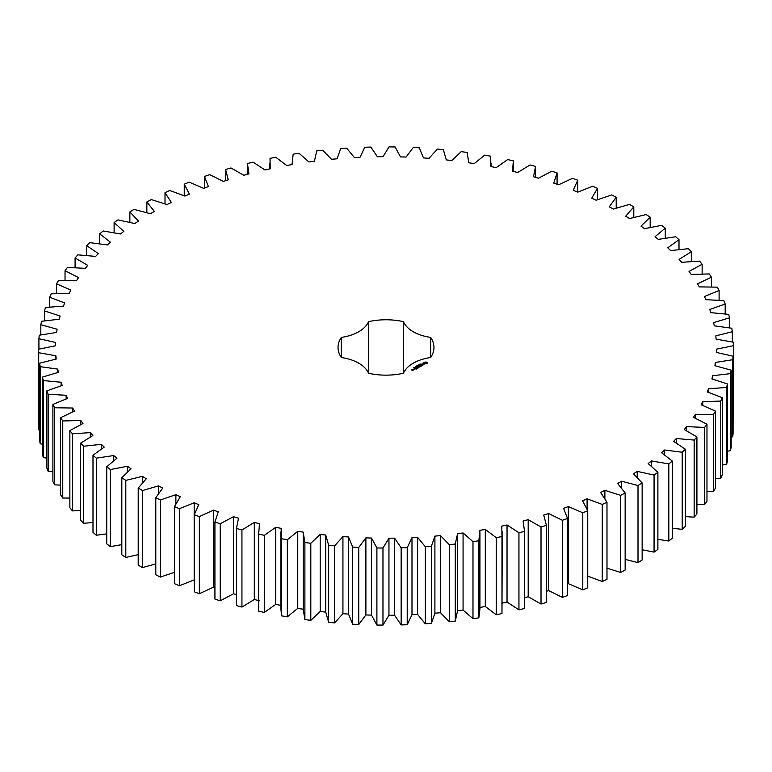 <?xml version="1.0" encoding="UTF-8"?>
<svg xmlns="http://www.w3.org/2000/svg" width="772" height="772" viewBox="0 0 772 772"><rect width="100%" height="100%" fill="white"/><g stroke="black" fill="none" stroke-linecap="round" stroke-linejoin="round"><path stroke-width="1.16" d="M142.492 490.519L142.492 567.603L138.207 565.123L138.207 488.049L142.492 490.519L158.598 485.858L162.728 488.078L155.799 497.679L160.373 499.976L175.881 494.678L180.262 496.734L174.511 506.586L179.355 508.7L194.177 502.784L198.79 504.656L194.245 514.712L199.34 516.622L213.41 510.138L218.244 511.807L214.925 522.036L220.232 523.734L233.491 516.69L238.509 518.166L236.435 528.492L241.935 529.978L254.306 522.422L259.488 523.686L258.668 534.079L264.333 535.334L275.768 527.295L281.095 528.357L281.529 538.75L287.329 539.773L297.76 531.3L303.203 532.14L304.892 542.494L310.807 543.285L320.187 534.407L325.726 535.025L328.66 545.283L334.652 545.833L342.932 536.598L348.529 536.994L352.698 547.116L358.748 547.416L365.889 537.872L371.525 538.045L376.9 547.966L382.97 548.033L388.953 538.219L394.588 538.161L401.15 547.85L407.211 547.666L411.987 537.63L417.604 537.351L425.324 546.75L431.345 546.315L434.906 536.125L440.474 535.614L449.304 544.675L455.268 544.009L457.584 533.693L463.075 532.96L472.985 541.645L478.843 540.738L479.904 530.354L485.298 529.409L496.232 537.669L501.974 536.53L501.781 526.128L507.04 524.97L518.948 532.767L524.535 531.397L523.078 521.032L528.193 519.662L541.018 526.967L546.422 525.375L543.72 515.088L548.651 513.515L562.325 520.28L567.526 518.475L563.589 508.333L568.317 506.557L582.773 512.762L587.743 510.755L582.59 500.787L587.096 498.828L602.266 504.434L606.985 502.225L600.645 492.497L604.891 490.355L620.707 495.344L625.146 492.951L617.639 483.494L621.624 481.197L638 485.53L642.14 482.963L633.513 473.834L637.209 471.383L654.067 475.041L657.889 472.319L648.181 463.557L651.568 460.961L668.832 463.933L672.316 461.067L661.565 452.72L664.634 449.989L682.216 452.257L685.343 449.256L673.618 441.362L676.349 438.515L694.153 440.079L696.913 436.952L684.262 429.55L686.646 426.607L704.595 427.437L706.969 424.214L693.449 417.343L695.476 414.303L713.482 414.41L715.461 411.1L701.15 404.789L702.79 401.672L720.778 401.064L722.351 397.677L707.306 391.954L708.571 388.789L726.442 387.447L727.6 384.012L711.9 378.907L712.778 375.694L730.437 373.638L731.181 370.164L714.901 365.706L715.393 362.464L732.763 359.704L733.082 356.21L716.31 352.418L716.406 349.166L733.4 345.711L733.294 342.208L716.107 339.101L715.808 335.849L732.338 331.719L731.817 328.235L714.293 325.823L713.598 322.599L729.598 317.813L728.652 314.349L710.877 312.66L709.796 309.466L725.178 304.043L723.818 300.636L705.878 299.661L704.421 296.516L719.108 290.494L717.333 287.145L699.326 286.894L697.492 283.816L711.417 277.216L709.236 273.944L691.239 274.417L689.039 271.426L702.134 264.285L699.567 261.11L681.676 262.306L679.119 259.402L691.316 251.749L688.373 248.69L670.665 250.601L667.761 247.812L679.003 239.687L675.703 236.753L658.275 239.378L655.042 236.715L665.271 228.155L661.623 225.356L644.552 228.676L641.001 226.148L650.178 217.193L646.193 214.548L629.566 218.553L625.725 216.17L633.793 206.877L629.508 204.397L613.402 209.058L609.272 206.838L616.201 197.236L611.627 194.94L596.119 200.237L591.738 198.192L597.489 188.329L592.645 186.226L577.823 192.131L573.21 190.269L577.755 180.204L572.66 178.293L558.59 184.788L553.756 183.109L557.075 172.889L551.768 171.191L538.509 178.226L533.491 176.749L535.565 166.424L530.065 164.938L517.694 172.503L512.511 171.23L513.332 160.837L507.667 159.582L496.232 167.62L490.905 166.559L490.471 156.166L484.671 155.143L474.24 163.616L468.797 162.776L467.108 152.422L461.193 151.64L451.813 160.518L446.274 159.891L443.34 149.633L437.348 149.083L429.068 158.318L423.471 157.922L419.302 147.809L413.252 147.5L406.111 157.044L400.475 156.88L395.1 146.95L389.03 146.892L383.047 156.697L377.411 156.755L370.849 147.076L364.789 147.259L360.013 157.285L354.396 157.565L346.676 148.166L340.655 148.6L337.094 158.791L331.526 159.302L322.696 150.241L316.732 150.907L314.416 161.223L308.925 161.956L299.015 153.271L293.157 154.178L292.096 164.561L286.702 165.507L275.768 157.247L270.026 158.385L270.219 168.788L264.96 169.956L253.052 162.149L247.465 163.519L248.922 173.883L243.807 175.263L230.982 167.958L225.578 169.541L228.28 179.828L223.349 181.41L209.675 174.636L204.474 176.441L208.411 186.592L203.683 188.358L189.227 182.153L184.257 184.17L189.41 194.129L184.904 196.088L169.734 190.481L165.015 192.691L171.355 202.428L167.109 204.561L151.293 199.581L146.854 201.965L154.361 211.422L150.376 213.719L134 209.386L129.86 211.953L138.487 221.081L134.791 223.533L117.933 219.875L114.111 222.597L123.819 231.359L120.432 233.955L103.168 230.982L99.684 233.848L110.435 242.196L107.366 244.927L89.784 242.659L86.657 245.66L98.382 253.554L95.651 256.4L77.847 254.837L75.087 257.964L87.738 265.365L85.354 268.318L67.405 267.479L65.031 270.702L78.551 277.582L76.524 280.612L58.518 280.506L56.539 283.816L70.85 290.127L69.21 293.244L51.222 293.852L49.649 297.239L64.694 302.962L63.429 306.137L45.558 307.468L44.4 310.904L60.1 316.009L59.222 319.222L41.563 321.277L40.819 324.751L57.099 329.21L56.607 332.452L39.237 335.212L38.918 338.715L55.69 342.507L55.594 345.76L38.6 349.205L38.706 352.707L55.893 355.815L56.192 359.067L39.661 363.197L40.183 366.681L57.707 369.093L58.402 372.326L42.402 377.103L43.348 380.567L61.123 382.256L62.204 385.45L46.822 390.873L48.182 394.28L66.122 395.264L67.579 398.4L52.892 404.422L54.667 407.77L72.674 408.021L74.508 411.1L60.583 417.7L62.764 420.972L80.761 420.499L82.961 423.49L69.866 430.631L72.433 433.806L90.324 432.609L92.881 435.514L80.684 443.167L83.627 446.226L101.335 444.315L104.239 447.104L92.997 455.229L96.297 458.163L113.725 455.538L116.958 458.211L106.729 466.761L110.377 469.559L127.448 466.24L130.999 468.768L121.822 477.723L125.807 480.367L142.434 476.363L146.275 478.746L138.207 488.049M158.598 493.26L158.598 485.858M142.492 567.603L155.799 563.898M155.799 497.679L155.799 574.764L160.373 577.06L174.511 572.322M174.511 506.586L174.511 583.671L179.355 585.774L194.245 579.897M194.245 514.712L194.245 591.796L199.34 593.707L213.41 587.212L214.925 587.743M214.925 522.036L214.925 599.111L220.232 600.809L233.491 593.774L236.435 594.633M236.435 528.492L236.435 605.576L241.935 607.062L254.306 599.497L259.488 600.77M258.61 531.84L258.668 611.163L264.333 612.418L275.768 604.379L281.095 605.441M280.911 531.84L280.911 608.925L281.529 615.834L287.329 616.857L297.76 608.384L303.203 609.224L304.892 619.578L310.807 620.36L320.187 611.482L325.726 612.109L328.66 622.367L334.652 622.917L342.932 613.682L348.529 614.078L352.698 624.191L358.748 624.5L365.889 614.956L371.525 615.12L376.9 625.05L382.97 625.108L388.953 615.303L394.588 615.245L401.15 624.924L407.211 624.741L411.987 614.715L417.604 614.435L425.324 623.834L431.345 623.4L434.906 613.209L440.474 612.698L449.304 621.759L455.268 621.093L457.584 610.777L463.075 610.044L472.985 618.729L478.843 617.822L479.943 608.925L479.943 531.84M479.904 607.439L485.298 606.493L496.232 614.753L501.974 613.615L502.244 531.84M501.781 603.212L507.04 602.044L518.948 609.851L524.535 608.481L524.535 531.397M524.535 597.721L528.193 596.737L541.018 604.042L546.422 602.459L546.422 525.375M546.422 591.304L548.651 590.59L562.325 597.364L567.526 595.559L567.526 518.475M567.526 583.941L568.317 583.642L582.773 589.847L587.743 587.83L587.743 510.755M587.096 575.912L602.266 581.519L606.985 579.309L606.985 502.225M606.985 568.221L620.707 572.419L625.146 570.035L625.146 492.951M625.146 559.372L638 562.614L642.14 560.047L642.14 482.963M642.14 549.732L654.067 552.125L657.889 549.403L657.889 472.319M657.889 539.338L668.832 541.018L672.316 538.152L672.316 461.067M672.316 528.28L682.216 529.341L685.343 526.34L685.343 449.256M685.343 516.593L694.153 517.163L696.913 514.036L696.913 436.952M696.913 504.367L704.595 504.521L706.969 501.298L706.969 424.214M706.969 491.648L713.482 491.494L715.461 488.184L715.461 411.1M715.461 478.495L720.778 478.148L722.351 474.761L722.351 397.677M722.351 464.985L726.442 464.532L727.6 461.096L727.6 384.012M727.6 451.166L730.437 450.723L731.181 447.249L731.181 370.164M731.181 437.106L732.763 436.788L733.082 433.285L733.082 356.21M733.082 422.873L733.4 345.711M38.6 349.205L38.6 426.289L38.706 429.792L39.661 430.014M39.661 363.197L39.661 440.281L40.183 443.765L42.402 444.161M42.402 377.103L42.402 454.187L43.348 457.651L46.822 458.105M46.822 390.873L46.822 467.957L48.182 471.364L52.892 471.779M52.892 404.422L52.892 481.506L54.667 484.855L60.583 485.115M60.583 417.7L60.583 494.784L62.764 498.056L69.866 498.065M69.866 430.631L69.866 507.715L72.433 510.89L80.684 510.553M80.684 443.167L80.684 520.251L83.627 523.31L92.997 522.509M92.997 455.229L92.997 532.313L96.297 535.247L106.729 533.886M106.729 466.761L106.729 543.845L110.377 546.644L121.822 544.627M121.822 477.723L121.822 554.807L125.807 557.452L138.207 554.643M341.33 357.532A37.008 21.365 0 0 1 368.553 373.252A47.961 27.686 0 0 0 403.447 373.252A37.008 21.365 0 0 1 430.67 357.532A47.961 27.686 0 0 0 433.96 347.458A47.961 27.686 0 0 0 430.67 337.393A37.008 21.365 0 0 1 403.447 321.663A47.961 27.686 0 0 0 368.553 321.663A37.008 21.365 0 0 1 341.33 337.393A47.961 27.686 0 0 0 338.039 347.458A47.961 27.686 0 0 0 341.33 357.532L341.33 337.393M427.08 363.438L427.08 362.55L426.134 362.01L423.664 362.55L423.664 363.438L424.61 363.979L427.08 363.438M420.46 364.066L421.194 364.017L420.46 364.066M420.122 364.558L419.978 363.988L420.479 364.471M419.939 364.78L418.906 364.606L419.949 364.471M418.096 365.474L418.849 365.33L418.096 365.474M423.953 364.423L422.284 364.529L422.786 363.834L421.802 364.432L423.481 364.345L422.969 365.021L423.953 364.423M422.689 365.204L420.904 364.731L422.12 365.532L421.715 365.86L422.689 365.388M421.502 366.073L420.2 365.233L419.225 365.696L421.261 366.024L420.528 366.546L421.502 365.986M417.575 366.15L416.996 365.716L417.787 365.899L417.469 365.436L418.318 365.725L417.15 365.745L417.575 366.15M416.841 366.575L416.176 366.189L416.687 365.889L417.353 366.285L416.841 366.575M415.008 367.269L415.625 367.25L414.998 367.221M414.207 367.626L414.796 367.752L414.236 367.52M414.033 368.119L413.502 367.81L414.033 368.041M418.752 366.623L420.229 366.71L418.935 365.967L419.775 366.632L418.511 366.488L418.781 367.211L417.613 366.632L418.906 367.482L418.752 366.623L418.993 367.482M417.768 368.234L418.578 367.675L417.112 366.922L417.681 367.337L417.112 367.762L418.327 367.713L417.768 368.234M417.343 368.476L415.886 367.626L417.343 368.379M416.021 369.238L416.832 368.678L415.529 367.926L414.554 368.389L415.452 368.061L415.934 368.35L415.365 368.775L416.59 368.726L416.021 369.238M413.165 369.286L414.458 369.392L413.165 369.199M413.676 369.846L412.856 369.373L412.933 370.058L413.676 369.846M412.952 370.261L411.437 369.933L412.952 370.261M142.434 482.712L142.434 476.363M125.807 557.452L125.807 480.367M160.373 577.06L160.373 499.976M175.881 503.72L175.881 494.678M127.448 471.846L127.448 466.24M110.377 546.644L110.377 469.559M179.355 585.774L179.355 508.7M194.177 579.868L194.177 502.784M113.725 460.594L113.725 455.538M96.297 535.247L96.297 458.163M199.34 593.707L199.34 516.622M213.41 587.212L213.41 510.138M101.335 448.947L101.335 444.315M83.627 523.31L83.627 446.226M220.232 600.809L220.232 523.734M233.491 593.774L233.491 516.69M90.324 436.913L90.324 432.609M72.433 510.89L72.433 433.806M241.935 607.062L241.935 529.978M254.306 599.497L254.306 522.422M80.761 424.532L80.761 420.499M62.764 498.056L62.764 420.972M258.668 611.163L258.668 534.079M264.333 612.418L264.333 535.334M275.768 604.379L275.768 527.295M72.674 411.843L72.674 408.021M54.667 484.855L54.667 407.77M281.529 615.834L281.529 538.75M287.329 616.857L287.329 539.773M297.76 608.384L297.76 531.3M66.122 398.902L66.122 395.264M303.203 609.224L303.203 532.14M48.182 471.364L48.182 394.28M304.892 619.578L304.892 542.494M310.807 620.36L310.807 543.285M320.187 611.482L320.187 534.407M61.123 385.768L61.123 382.256M325.726 612.109L325.726 535.025M43.348 457.651L43.348 380.567M328.66 622.367L328.66 545.283M334.652 622.917L334.652 545.833M342.932 613.682L342.932 536.598M57.707 372.49L57.707 369.093M348.529 614.078L348.529 536.994M40.183 443.765L40.183 366.681M352.698 624.191L352.698 547.116M358.748 624.5L358.748 547.416M365.889 614.956L365.889 537.872M55.893 359.125L55.893 355.815M371.525 615.12L371.525 538.045M38.706 429.792L38.706 352.707M376.9 625.05L376.9 547.966M382.97 625.108L382.97 548.033M388.953 615.303L388.953 538.219M394.588 615.245L394.588 538.161M38.918 349.127L38.918 338.715M401.15 624.924L401.15 547.85M407.211 624.741L407.211 547.666M411.987 614.715L411.987 537.63M417.604 614.435L417.604 537.351M40.819 334.894L40.819 324.751M425.324 623.834L425.324 546.75M431.345 623.4L431.345 546.315M434.906 613.209L434.906 536.125M440.474 612.698L440.474 535.614M44.4 320.834L44.4 310.904M449.304 621.759L449.304 544.675M455.268 621.093L455.268 544.009M457.584 610.777L457.584 533.693M463.075 610.044L463.075 532.96M49.649 307.015L49.649 297.239M472.985 618.729L472.985 541.645M478.843 617.822L478.843 540.738M485.298 606.493L485.298 529.409M56.539 293.505L56.539 283.816M496.232 614.753L496.232 537.669M501.974 613.615L501.974 536.53M507.04 602.044L507.04 524.97M65.031 280.352L65.031 270.702M518.948 609.851L518.948 532.767M528.193 596.737L528.193 519.662M75.087 267.633L75.087 257.964M541.018 604.042L541.018 526.967M548.651 590.59L548.651 513.515M86.657 255.407L86.657 245.66M562.325 597.364L562.325 520.28M568.317 583.642L568.317 506.557M99.684 243.72L99.684 233.848M582.773 589.847L582.773 512.762M587.096 509.115L587.096 498.828M114.111 232.661L114.111 222.597M602.266 581.519L602.266 504.434M604.891 498.471L604.891 490.355M129.86 222.268L129.86 211.953M620.707 572.419L620.707 495.344M621.624 488.02L621.624 481.197M146.854 212.628L146.854 201.965M638 562.614L638 485.53M637.209 477.328L637.209 471.383M165.015 203.779L165.015 192.691M654.067 552.125L654.067 475.041M651.568 466.269L651.568 460.961M184.257 195.808L184.257 184.17M668.832 541.018L668.832 463.933M664.634 454.824L664.634 449.989M204.474 188.059L204.474 176.441M682.216 529.341L682.216 452.257M676.349 442.974L676.349 438.515M225.578 180.696L225.578 169.541M694.153 517.163L694.153 440.079M686.646 430.766L686.646 426.607M247.465 174.279L247.465 163.519M704.595 504.521L704.595 427.437M695.476 418.221L695.476 414.303M713.482 491.494L713.482 414.41M702.79 405.406L702.79 401.672M720.778 478.148L720.778 401.064M708.571 392.359L708.571 388.789M726.442 464.532L726.442 387.447M712.778 379.139L712.778 375.694M730.437 450.723L730.437 373.638M715.393 365.812L715.393 362.464M732.763 436.788L732.763 359.704M716.406 352.428L716.406 349.166M732.338 341.986L732.338 331.719M729.598 327.839L729.598 317.813M725.178 313.895L725.178 304.043M719.108 300.221L719.108 290.494M711.417 286.885L711.417 277.216M702.134 273.935L702.134 264.285M535.565 177.367L535.565 166.424M691.316 261.447L691.316 251.749M557.075 184.257L557.075 172.889M679.003 249.491L679.003 239.687M577.755 192.103L577.755 180.204M665.271 238.114L665.271 228.155M597.489 199.678L597.489 188.329M650.178 227.373L650.178 217.193M616.201 208.102L616.201 197.236M633.793 217.357L633.793 206.877M430.67 357.532L430.67 337.393M403.447 373.252L403.447 321.663M368.553 373.252L368.553 321.663M426.955 363.573L426.868 362.994M426.955 362.734L423.789 362.724M425.372 362.126L426.231 363.506L424.446 363.303L425.372 362.464M423.876 362.994L423.818 363.535M426.298 362.994L426.028 363.68M415.384 366.797L416.031 366.951L415.375 367.067M414.217 369.344L413.406 369.238L414.217 369.527M412.711 370.213L412.161 370.261L412.711 370.396M269.756 163.075L269.756 168.885M292.057 163.075L292.057 164.561M491.088 163.075L491.088 166.598M513.39 163.075L513.39 171.442"/></g></svg>
